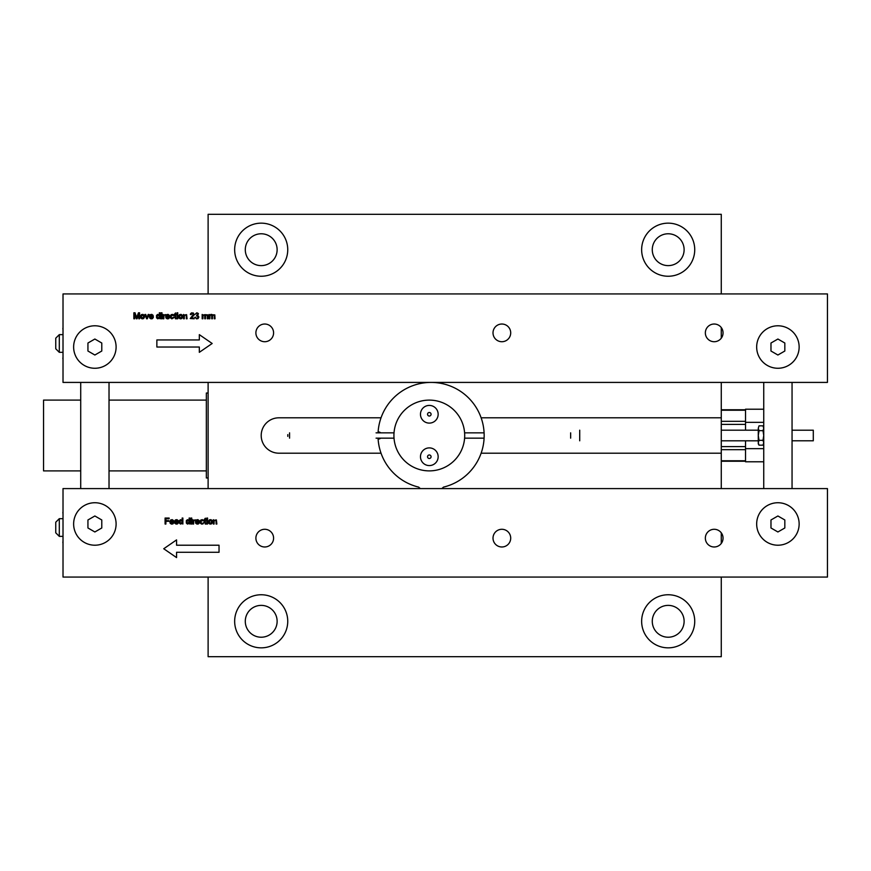 <?xml version="1.0" encoding="UTF-8"?>
<svg xmlns="http://www.w3.org/2000/svg" width="871" height="871" viewBox="0 0 871 871"><rect width="100%" height="100%" fill="white"/><g stroke="black" fill="none" stroke-linecap="round" stroke-linejoin="round"><path stroke-width="1.31" d="M380.747 438.157A3.538 3.538 0 0 1 378.112 439.028A53.087 53.087 0 0 0 381.03 453.192L278.894 453.192A17.692 17.692 0 0 1 261.202 435.5A17.692 17.692 0 0 1 278.894 417.808L381.03 417.808A53.087 53.087 0 0 1 481.13 417.808L721.275 417.808L721.275 382.413M721.275 338.177L721.275 327.561M721.275 417.808L721.275 453.192L481.13 453.192A53.087 53.087 0 0 1 443.481 487.118A17.692 17.692 0 0 1 441.782 488.587M721.275 543.439L721.275 532.823M721.275 488.587L721.275 453.192M721.275 577.059L721.275 656.69L208.115 656.69L208.115 577.059M208.115 293.941L208.115 214.31L721.275 214.31L721.275 293.941M208.115 382.413L208.115 488.587M277.13 621.295A15.928 15.928 0 0 1 253.243 635.09A15.928 15.928 0 0 1 253.243 607.512A15.928 15.928 0 0 1 277.13 621.295M381.03 417.808A53.087 53.087 0 0 0 378.112 431.972A3.538 3.538 0 0 1 380.747 432.843M420.366 488.587A17.692 17.692 0 0 1 418.668 487.118A53.087 53.087 0 0 1 381.03 453.192M694.731 621.295A26.544 26.544 0 0 1 654.916 644.29A26.544 26.544 0 0 1 654.916 598.312A26.544 26.544 0 0 1 694.731 621.295M287.746 621.295A26.544 26.544 0 0 1 247.93 644.29A26.544 26.544 0 0 1 247.93 598.312A26.544 26.544 0 0 1 287.746 621.295M481.13 453.192A53.087 53.087 0 0 0 481.13 417.808M684.116 249.705A15.928 15.928 0 0 1 660.229 263.488A15.928 15.928 0 0 1 660.229 235.91A15.928 15.928 0 0 1 684.116 249.705M694.731 249.705A26.544 26.544 0 0 1 654.916 272.688A26.544 26.544 0 0 1 654.916 226.71A26.544 26.544 0 0 1 694.731 249.705M277.13 249.705A15.928 15.928 0 0 1 253.243 263.488A15.928 15.928 0 0 1 253.243 235.91A15.928 15.928 0 0 1 277.13 249.705M287.746 249.705A26.544 26.544 0 0 1 247.93 272.688A26.544 26.544 0 0 1 247.93 226.71A26.544 26.544 0 0 1 287.746 249.705M684.116 621.295A15.928 15.928 0 0 1 660.229 635.09A15.928 15.928 0 0 1 660.229 607.512A15.928 15.928 0 0 1 684.116 621.295M80.709 470.895L43.55 470.895L43.55 400.105L80.709 400.105M464.7 435.5A35.395 35.395 0 0 0 411.613 404.852A35.395 35.395 0 0 0 411.613 466.148A35.395 35.395 0 0 0 464.7 435.5M287.811 434.618L287.811 436.382M570.647 438.157L570.647 432.843M579.716 440.813L579.716 430.187M714.198 529.285A8.852 8.852 0 0 0 706.533 542.557A8.852 8.852 0 0 0 721.863 542.557A8.852 8.852 0 0 0 714.198 529.285M827.45 488.587L63.017 488.587L63.017 577.059L827.45 577.059L827.45 488.587M116.104 523.972A21.231 21.231 0 0 1 84.247 542.361A21.231 21.231 0 0 1 84.247 505.583A21.231 21.231 0 0 1 116.104 523.972M501.859 529.285A8.852 8.852 0 0 0 494.195 542.557A8.852 8.852 0 0 0 509.524 542.557A8.852 8.852 0 0 0 501.859 529.285M264.74 529.285A8.852 8.852 0 0 0 257.076 542.557A8.852 8.852 0 0 0 272.405 542.557A8.852 8.852 0 0 0 264.74 529.285M799.143 523.972A21.231 21.231 0 0 1 767.286 542.361A21.231 21.231 0 0 1 767.286 505.583A21.231 21.231 0 0 1 799.143 523.972M264.74 324.023A8.852 8.852 0 0 0 257.076 337.295A8.852 8.852 0 0 0 272.405 337.295A8.852 8.852 0 0 0 264.74 324.023M501.859 324.023A8.852 8.852 0 0 0 494.195 337.295A8.852 8.852 0 0 0 509.524 337.295A8.852 8.852 0 0 0 501.859 324.023M827.45 293.941L63.017 293.941L63.017 382.413L827.45 382.413L827.45 293.941M799.143 347.028A21.231 21.231 0 0 1 767.286 365.417A21.231 21.231 0 0 1 767.286 328.639A21.231 21.231 0 0 1 799.143 347.028M116.104 347.028A21.231 21.231 0 0 1 84.247 365.417A21.231 21.231 0 0 1 84.247 328.639A21.231 21.231 0 0 1 116.104 347.028M714.198 324.023A8.852 8.852 0 0 0 706.533 337.295A8.852 8.852 0 0 0 721.863 337.295A8.852 8.852 0 0 0 714.198 324.023M721.275 410.23L745.522 410.23L745.522 421.335L721.275 421.335M721.275 424.395L745.522 424.395L745.522 430.187L745.522 409.218L763.747 409.218M763.747 448.641L745.522 448.641L745.522 440.813L745.522 446.605L721.275 446.605M721.275 449.665L745.522 449.665L745.522 460.77L721.275 460.77M763.747 382.413L763.747 488.587M792.055 488.587L792.055 382.413M763.747 422.359L745.522 422.359M745.522 448.641L745.522 461.782L763.747 461.782M792.055 430.198L813.296 430.198L813.296 440.802L792.055 440.802M777.901 502.741A21.231 21.231 0 0 1 799.143 523.972A21.231 21.231 0 0 1 777.901 545.213A21.231 21.231 0 0 1 756.67 523.972A21.231 21.231 0 0 1 777.901 502.741M784.825 519.976L777.901 515.98L770.977 519.976L770.977 527.978L777.901 531.974L784.825 527.978L784.825 519.976M777.901 325.787A21.231 21.231 0 0 1 799.143 347.028A21.231 21.231 0 0 1 777.901 368.259A21.231 21.231 0 0 1 756.67 347.028A21.231 21.231 0 0 1 777.901 325.787M784.825 343.022L777.901 339.026L770.977 343.022L770.977 351.024L777.901 355.02L784.825 351.024L784.825 343.022M438.157 414.269A8.852 8.852 0 0 0 424.885 406.605A8.852 8.852 0 0 0 424.885 421.923A8.852 8.852 0 0 0 438.157 414.269M431.08 414.269A1.775 1.775 0 0 1 428.423 415.794A1.775 1.775 0 0 1 428.423 412.734A1.775 1.775 0 0 1 431.08 414.269M438.157 456.731A8.852 8.852 0 0 0 424.885 449.077A8.852 8.852 0 0 0 424.885 464.395A8.852 8.852 0 0 0 438.157 456.731M431.08 456.731A1.775 1.775 0 0 1 428.423 458.266A1.775 1.775 0 0 1 428.423 455.206A1.775 1.775 0 0 1 431.08 456.731M80.709 382.413L80.709 488.587M109.027 488.587L109.027 382.413M63.017 346.767L63.017 340.202M63.017 325.678L63.017 361.291M63.017 329.957L62.843 328.323M62.843 358.645L63.017 357.001M55.755 343.49L55.755 338.177L59.304 334.638L59.304 352.33L55.755 348.792L55.755 343.49M63.017 530.798L63.017 524.233M63.017 509.709L63.017 545.322M63.017 513.988L62.843 512.355M62.843 542.677L63.017 541.022M55.755 527.51L55.755 522.208L59.304 518.67L59.304 536.362L55.755 532.823L55.755 527.51M94.863 325.787A21.231 21.231 0 0 1 116.104 347.028A21.231 21.231 0 0 1 94.863 368.259A21.231 21.231 0 0 1 73.632 347.028A21.231 21.231 0 0 1 94.863 325.787M101.787 343.022L94.863 339.026L87.938 343.022L87.938 351.024L94.863 355.02L101.787 351.024L101.787 343.022M94.863 502.741A21.231 21.231 0 0 1 116.104 523.972A21.231 21.231 0 0 1 94.863 545.213A21.231 21.231 0 0 1 73.632 523.972A21.231 21.231 0 0 1 94.863 502.741M101.787 519.976L94.863 515.98L87.938 519.976L87.938 527.978L94.863 531.974L101.787 527.978L101.787 519.976M208.115 477.972L206.351 477.972L206.351 393.028L208.115 393.028M763.747 443.872L762.996 445.168L763.747 442.751L762.996 440.334L763.747 435.5L762.996 430.666L759.022 430.666L758.282 428.249L758.282 435.5L759.022 430.666M762.996 440.334L759.022 440.334L758.282 442.751L759.022 445.168L762.996 445.168M762.996 430.666L763.747 428.249L762.996 425.832L759.022 425.832L758.282 428.249L759.022 425.832M759.022 440.334L758.282 435.5L758.282 443.872L759.022 445.168M199.328 334.638L199.328 339.94L156.867 339.94L156.867 347.028L199.328 347.028L199.328 352.33L212.165 343.49L199.328 334.638M176.563 557.592L163.737 548.752L176.563 539.9L176.563 545.213L219.035 545.213L219.035 552.29L176.563 552.29L176.563 557.592M142.071 318.84L143.563 318.612L144.477 317.294L144.227 315.248L142.942 314.377L141.44 314.616L140.514 316.053L140.786 317.969L142.071 318.84M142.506 318.274L141.233 316.609L142.506 314.954L143.78 316.587L142.506 318.274M146.611 318.786L147.297 318.786L148.941 314.442L148.179 314.442L146.949 317.915L145.729 314.442L144.956 314.442L146.611 318.786M150.955 318.84L152.392 318.677L153.318 317.48L151.608 318.263L150.345 317.686L150.106 316.804L153.34 316.804L153.035 315.258L151.783 314.377L150.215 314.681L149.376 316.129L149.66 317.969L150.955 318.84M152.567 316.195L150.15 316.195L151.38 314.954L152.567 316.195M157.673 318.808L159.382 318.231L160.068 318.786L160.068 312.787L159.339 312.787L159.339 314.943L157.629 314.409L156.519 315.433L156.54 317.795L157.673 318.808M158.468 318.253L157.085 317.011L157.978 314.975L159.371 316.26L158.468 318.253M161.222 314.442L161.222 318.786L161.962 318.786L161.962 314.442L161.222 314.442M161.222 313.636L161.962 313.636L161.962 312.787L161.222 312.787L161.222 313.636M163.073 318.786L163.813 318.786L163.977 315.531L165.436 314.583L163.737 315.095L163.073 314.442L163.073 318.786M167.243 318.84L168.68 318.677L169.605 317.48L167.7 318.274L166.503 317.436L166.383 316.804L169.616 316.804L169.312 315.258L168.07 314.377L166.492 314.681L165.664 316.129L165.936 317.969L167.243 318.84M168.854 316.195L166.426 316.195L167.657 314.954L168.854 316.195M171.848 318.84L173.993 317.643L173.362 317.196L172.012 318.253L171.141 317.36L171.587 315.171L174.015 315.716L172.926 314.431L171.239 314.605L170.357 315.966L170.607 317.98L171.848 318.84M175.507 318.808L176.421 318.775L175.583 317.806L175.572 315.019L176.312 314.442L175.572 314.442L175.572 312.929L174.309 314.442L175.507 318.808M177.042 314.442L177.042 318.786L177.771 318.786L177.771 314.442L177.042 314.442M177.042 313.636L177.771 313.636L177.771 312.787L177.042 312.787L177.042 313.636M180.221 318.84L181.701 318.612L182.627 317.294L182.366 315.248L181.081 314.377L179.589 314.616L178.664 316.053L178.936 317.969L180.221 318.84M180.656 318.274L179.372 316.609L180.656 314.954L181.93 316.587L180.656 318.274M183.552 318.786L184.282 318.786L184.369 315.716L185.436 314.986L186.252 315.465L186.34 318.786L187.08 318.786L186.601 314.649L184.216 315.062L183.552 314.442L183.552 318.786M190.248 318.525L194.189 318.786L194.189 318.078L191.25 318.078L194.037 315.139L193.406 313.037L191.544 312.874L190.553 313.756L190.368 314.496L191.13 314.573L192.535 313.397L193.427 314.409L190.248 318.525M196.508 318.862L198.033 318.579L198.904 317.011L197.782 315.542L198.392 313.549L196.857 312.765L195.06 314.322L196.672 313.386L197.793 313.941L196.432 315.944L197.946 316.369L197.771 317.915L196.683 318.263L194.984 317.196L196.508 318.862M205.077 314.66L202.823 315.052L202.17 314.442L202.17 318.786L202.899 318.786L203.019 315.629L203.977 314.986L204.696 315.531L204.739 318.786L205.48 318.786L205.556 315.683L206.547 314.986L207.298 315.672L207.309 318.786L208.049 318.786L207.853 314.899L205.077 314.66M212.611 314.769L211.109 314.344L209.791 315.052L209.138 314.442L209.138 318.786L209.867 318.786L209.987 315.629L210.945 314.986L211.675 315.531L211.718 318.786L212.448 318.786L212.524 315.683L213.515 314.986L214.266 315.672L214.288 318.786L215.017 318.786L214.821 314.899L212.611 314.769M136.627 317.556L135.038 312.787L133.851 312.787L133.851 318.786L134.613 318.786L134.613 313.68L136.344 318.786L137.063 318.786L138.805 313.767L138.805 318.786L139.567 318.786L139.567 312.787L138.5 312.787L136.627 317.556M171.435 524.102L172.872 523.928L173.797 522.742L172.088 523.525L170.825 522.948L170.585 522.056L173.819 522.056L173.514 520.52L172.262 519.639L170.694 519.943L169.856 521.391L170.139 523.231L171.435 524.102M173.046 521.457L170.629 521.457L171.859 520.205L173.046 521.457M176.094 524.102L177.532 523.928L178.457 522.742L176.552 523.536L175.354 522.687L175.234 522.056L178.479 522.056L178.163 520.52L176.922 519.639L175.343 519.943L174.516 521.391L174.788 523.231L176.094 524.102M177.706 521.457L175.278 521.457L176.508 520.205L177.706 521.457M180.482 524.07L182.191 523.493L182.877 524.037L182.877 518.049L182.148 518.049L182.148 520.205L180.439 519.671L179.328 520.695L179.35 523.057L180.482 524.07M181.277 523.515L179.894 522.262L180.776 520.237L182.181 521.522L181.277 523.515M187.461 524.07L189.17 523.493L189.856 524.037L189.856 518.049L189.127 518.049L189.127 520.205L187.417 519.671L186.307 520.695L186.329 523.057L187.461 524.07M188.267 523.515L186.873 522.262L187.766 520.237L189.105 521.163L188.267 523.515M191.021 519.704L191.021 524.037L191.751 524.037L191.751 519.704L191.021 519.704M191.021 518.898L191.751 518.898L191.751 518.049L191.021 518.049L191.021 518.898M192.861 524.037L193.602 524.037L193.765 520.793L195.224 519.845L193.525 520.357L192.861 519.704L192.861 524.037M197.031 524.102L198.468 523.928L199.394 522.742L197.488 523.536L196.291 522.687L196.171 522.056L199.415 522.056L199.1 520.52L197.859 519.639L196.28 519.943L195.452 521.391L195.725 523.231L197.031 524.102M198.642 521.457L196.215 521.457L197.445 520.205L198.642 521.457M201.637 524.102L203.008 523.907L203.868 522.546L202.268 523.515L201.038 522.916L201.375 520.433L203.803 520.978L202.41 519.628L200.809 520.02L200.145 521.228L200.395 523.231L201.637 524.102M205.295 524.07L206.209 524.037L205.371 523.068L205.371 520.27L206.1 520.27L205.371 518.191L204.097 519.704L205.295 524.07M206.83 519.704L206.83 524.037L207.559 524.037L207.559 519.704L206.83 519.704M206.83 518.898L207.559 518.898L207.559 518.049L206.83 518.049L206.83 518.898M210.009 524.102L211.49 523.874L212.415 522.556L212.154 520.51L210.869 519.639L209.378 519.878L208.452 521.304L208.724 523.231L210.009 524.102M210.444 523.536L209.171 521.871L210.444 520.216L211.718 521.849L210.444 523.536M213.341 524.037L214.07 524.037L214.157 520.967L215.224 520.237L216.041 520.727L216.128 524.037L216.868 524.037L216.389 519.911L214.005 520.325L213.341 519.704L213.341 524.037M165.087 518.049L165.087 524.037L165.882 524.037L165.882 521.315L168.691 521.315L168.691 520.618L165.882 520.618L165.882 518.757L169.137 518.757L169.137 518.049L165.087 518.049M289.575 432.843L289.575 438.157M109.027 470.895L206.351 470.895M109.027 400.105L206.351 400.105M376.065 438.157L394.019 438.157M464.602 438.157L484.091 438.157M376.065 432.843L394.019 432.843M464.602 432.843L484.091 432.843M721.275 440.813L758.282 440.813M721.275 430.187L758.282 430.187M745.522 461.238L721.275 461.238M745.522 409.762L721.275 409.762M62.843 334.638L59.304 334.638M62.843 352.33L59.304 352.33M62.843 518.67L59.304 518.67M62.843 536.362L59.304 536.362M763.747 427.128L762.996 425.832"/></g></svg>
